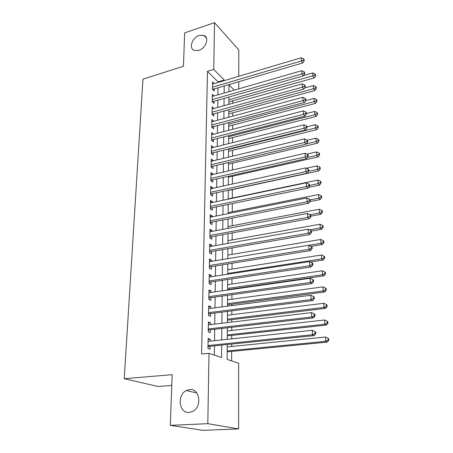 <?xml version="1.0" encoding="UTF-8"?>
<svg xmlns="http://www.w3.org/2000/svg" width="453" height="453" viewBox="0 0 453 453"><rect width="100%" height="100%" fill="white"/><g stroke="black" fill="none" stroke-linecap="round" stroke-linejoin="round"><path stroke-width="0.68" d="M189.733 389.557C199.569 388.198 202.485 406.358 193.001 411.284L189.116 412.479C178.901 413.544 176.766 394.852 186.398 390.52L189.733 389.557M199.224 35.419L203.941 35.402C209.648 37.384 205.922 48.403 198.822 50.385L194.388 50.453C188.454 48.613 192.072 37.503 199.224 35.419M171.766 385.435L158.006 386.477L124.241 378.702L142.961 79.139L183.437 66.291L184.66 32.876L214.524 22.65L238.782 49.904L238.771 76.308M238.765 81.704L238.765 88.845M231.625 360.905L231.67 351.409M231.687 346.477L231.698 344.07M231.721 338.855L231.738 335.396M231.755 330.447L231.772 327.309M231.794 322.077L231.8 319.665M231.823 314.699L231.84 310.86M231.862 305.605L231.868 304.206M231.891 299.223L231.908 294.705M231.93 289.433L231.936 289.014M231.953 284.02L231.976 278.844M232.021 269.071L232.044 263.267M232.083 254.376L232.106 247.961M232.14 239.931L232.174 232.927M232.202 225.724L232.236 218.159M232.264 211.755L232.298 203.64M232.321 198.012L232.355 189.558M232.383 184.026L232.412 176.268M232.44 169.988L232.468 163.182M232.497 156.194L232.525 150.311M232.559 142.633L232.576 137.638M232.616 129.292L232.632 125.164M232.672 116.172L232.683 112.882M232.723 103.267L232.734 100.787M227.236 344.529L227.14 359.399L238.652 363.261L238.623 428.912L207.814 423.663L208.992 353.312L221.534 357.519L221.653 345.101M207.814 423.663L170.305 425.356L202.944 430.35L238.623 428.912M210.186 341.149L210.215 339.229L208.131 338.459L207.955 348.487L210.05 349.212L210.101 346.29M210.452 324.608L210.481 322.842L208.414 321.998L208.244 331.839L210.322 332.638L210.368 329.773M210.713 308.374L210.741 306.749L208.697 305.837L208.527 315.498L210.583 316.37L210.628 313.55M210.973 292.428L210.996 290.939L208.969 289.96L208.805 299.45L210.843 300.39L210.888 297.621M211.228 276.766L211.245 275.413L209.241 274.371L209.082 283.691L211.098 284.694L211.143 281.976M211.477 261.381L211.494 260.158L209.507 259.054L209.348 268.21L211.347 269.28L211.392 266.607M211.721 246.262L211.738 245.169L209.767 244.003L209.614 253.001L211.591 254.127L211.636 251.506M211.959 231.409L211.976 230.435L210.028 229.212L209.875 238.057L211.834 239.246L211.874 236.664M212.197 216.811L212.208 215.956L210.277 214.677L210.13 223.369L212.072 224.614L212.112 222.078M212.429 202.463L212.44 201.721L210.526 200.39L210.379 208.935L212.304 210.232L212.344 207.74M212.655 188.357L212.667 187.729L210.77 186.342L210.622 194.745L212.531 196.098L212.57 193.646M212.882 174.49L212.887 173.963L211.007 172.531L210.866 180.792L212.757 182.197L212.797 179.784M213.103 160.855L213.108 160.43L211.245 158.946L211.104 167.072L212.978 168.522L213.018 166.155M213.318 147.44L211.477 145.589L211.336 153.578L213.193 155.079L213.233 152.746M213.533 134.247L211.704 132.452L211.568 140.311L213.408 141.851L213.448 139.564M213.742 121.268L211.93 119.524L211.794 127.253L213.618 128.845L213.657 126.585M213.952 108.499L212.151 106.8L212.015 114.411L213.827 116.042L213.861 113.822M214.116 95.945L212.366 94.286L212.236 101.772L214.031 103.443L214.065 101.257M218.086 82.457L218.097 81.863L207.474 71.331L201.596 354.036L208.992 353.312M214.331 355.101L214.456 345.843M214.529 340.684L214.688 329.274M214.756 324.099L214.909 313.006M214.982 307.814L215.13 297.032M215.203 291.823L215.345 281.347M215.418 276.115L215.56 265.934M215.634 260.69L215.77 250.792M215.838 245.532L215.973 235.911M216.047 230.645L216.172 221.291M216.245 216.007L216.37 206.913M216.443 201.625L216.568 192.785M216.642 187.485L216.761 178.89M216.834 173.584L216.947 165.226M217.021 159.915L217.134 151.789M217.208 146.472L217.315 138.573M217.389 133.244L217.491 125.566M217.565 120.238L217.672 112.774M217.746 107.44L217.842 100.187M217.916 94.853L218.012 87.797M214.252 83.601L212.582 81.965L212.451 89.332L214.229 91.042L214.269 88.896M170.305 425.356L172.163 374.682L124.241 378.702M207.474 71.331L213.742 69.4L214.524 22.65M224.252 80.628L224.258 80.028L213.742 69.4M221.704 339.92L221.817 328.453M221.868 323.255L221.981 312.111M222.032 306.891L222.134 296.064M222.191 290.826L222.293 280.299M222.344 275.05L222.446 264.818M222.497 259.552L222.593 249.609M222.644 244.331L222.74 234.665M222.791 229.377L222.882 219.982M222.933 214.677L223.023 205.549M223.074 200.237L223.165 191.359M223.216 186.036L223.301 177.412M223.352 172.083L223.437 163.692M223.488 158.357L223.567 150.203M223.618 144.864L223.697 136.936M223.748 131.591L223.827 123.884M223.878 118.539L223.952 111.047M224.003 105.696L224.076 98.414M224.127 93.063L224.195 85.979M234.258 90.141L228.986 84.807L228.941 91.676M228.901 97.044L228.856 104.343M228.816 109.711L228.765 117.219M228.731 122.582L228.68 130.311M228.64 135.674L228.589 143.624M228.555 148.975L228.499 157.157M228.465 162.508L228.408 170.917M228.369 176.262L228.312 184.92M228.278 190.254L228.216 199.161M228.182 204.49L228.119 213.646M228.08 218.969L228.018 228.391M227.984 233.703L227.916 243.397M227.882 248.691L227.814 258.669M227.78 263.957L227.712 274.218M227.678 279.49L227.604 290.05M227.57 295.305L227.497 306.177M227.463 311.415L227.383 322.598M227.349 327.819L227.276 339.331M218.097 81.863L224.258 80.028M212.112 108.969L213.952 108.46M211.891 121.636L213.742 121.138M211.67 134.507L213.539 134.02M211.443 147.587L213.323 147.117M211.211 160.889L213.108 160.43M210.979 174.405L212.887 173.963M210.736 188.154L212.667 187.729M210.498 202.129L212.44 201.721M210.249 216.347L212.208 215.956M209.999 230.809L211.976 230.435M209.745 245.52L211.738 245.169M209.484 260.492L211.494 260.158M209.218 275.73L211.245 275.413M208.952 291.234L210.996 290.939M208.674 307.021L210.741 306.749M208.397 323.091L210.481 322.842M208.114 339.461L210.215 339.229M212.468 88.409L213.272 89.184L302.825 62.91L301.33 60.968L212.491 87.18M303.578 60.045L304.178 60.827L304.122 59.541L303.527 58.76L303.578 60.045L301.33 60.968L301.2 57.752L212.542 84.105M213.272 89.184L212.65 89.518M302.825 62.91L304.178 60.827M303.527 58.76L301.2 57.752M228.873 101.868L314.337 77.882L312.938 76.064L312.791 72.927L303.578 75.549M228.884 99.79L315.107 75.164L315.662 75.894L315.599 74.643L315.045 73.913L315.107 75.164M312.791 72.927L315.045 73.913M315.662 75.894L314.337 77.882M212.253 100.787L213.069 101.54L303.363 75.877L301.857 73.969L212.276 99.581M304.127 73.029L304.727 73.799L304.671 72.491L304.071 71.721L304.127 73.029L301.857 73.969L301.726 70.702L212.327 96.461M213.069 101.54L212.383 101.908M303.363 75.877L304.727 73.799M304.071 71.721L301.726 70.702M212.038 113.358L212.853 114.099L303.912 89.06L302.394 87.203L212.055 112.185M304.682 86.246L305.288 86.993L305.231 85.662L304.626 84.909L304.682 86.246L302.394 87.203L302.259 83.873L212.112 109.014M212.853 114.099L212.117 114.501M303.912 89.06L305.288 86.993M304.626 84.909L302.259 83.873M211.811 126.138L212.638 126.857L304.473 102.474L302.944 100.657L211.834 124.988M305.248 99.683L305.86 100.413L305.798 99.06L305.192 98.329L305.248 99.683L302.944 100.657L302.802 97.27L211.891 121.772M212.638 126.857L211.84 127.293M304.473 102.474L305.86 100.413M305.192 98.329L302.802 97.27M211.591 139.122L212.423 139.824L305.039 116.121L303.499 114.354L211.608 138.006M305.826 113.358L306.438 114.071L306.381 112.695L305.769 111.982L305.826 113.358L303.499 114.354L303.357 110.906L211.664 134.734M212.423 139.824L211.568 140.288M305.039 116.121L306.438 114.071M305.769 111.982L303.357 110.906M228.788 113.941L314.948 90.515L313.544 88.743L313.391 85.555L304.643 87.967M228.805 111.908L313.544 88.743L315.73 87.825L316.285 88.539L316.222 87.265L315.667 86.546L315.73 87.825M313.391 85.555L315.667 86.546M316.285 88.539L314.948 90.515M228.708 126.194L315.571 103.358L314.161 101.625L314.008 98.386L305.741 100.589M228.72 124.213L314.161 101.625L316.358 100.691L316.924 101.387L316.857 100.096L316.296 99.394L316.358 100.691M314.008 98.386L316.296 99.394M316.924 101.387L315.571 103.358M228.623 138.641L316.205 116.415L314.784 114.728L314.631 111.432L306.415 113.544M228.635 136.71L314.784 114.728L317.004 113.777L317.57 114.456L317.502 113.137L316.941 112.457L317.004 113.777M314.631 111.432L316.941 112.457M317.57 114.456L316.205 116.415M228.539 151.285L316.851 129.694L315.424 128.046L315.26 124.7L306.975 126.755M228.55 149.405L315.424 128.046L317.661 127.083L318.227 127.74L318.159 126.404L317.593 125.741L317.661 127.083M315.26 124.7L317.593 125.741M318.227 127.74L316.851 129.694M211.358 152.321L212.202 153.001L305.611 130.005L304.065 128.29L211.381 151.24M306.409 127.276L307.026 127.967L306.97 126.563L306.353 125.872L306.409 127.276L304.065 128.29L303.923 124.779L211.438 147.91M212.202 153.001L211.341 153.465M305.611 130.005L307.026 127.967M306.353 125.872L303.923 124.779M228.454 164.128L317.508 143.193L316.069 141.596L315.905 138.188L307.185 140.271M306.375 143.89L316.069 141.596L318.323 140.611L318.895 141.251L318.827 139.892L318.255 139.247L318.323 140.611M315.905 138.188L318.255 139.247M318.895 141.251L317.508 143.193M211.126 165.741L211.976 166.398L306.2 144.139L304.643 142.474L211.143 164.694M307.009 141.438L307.627 142.112L307.57 140.685L306.947 140.011L307.009 141.438L304.643 142.474L304.495 138.901L211.206 161.308M211.976 166.398L211.109 166.863M306.2 144.139L307.627 142.112M306.947 140.011L304.495 138.901M228.363 177.18L318.176 156.925L316.726 155.379L316.562 151.914L306.93 154.122M307.559 157.457L316.726 155.379L319.003 154.377L319.58 155L319.507 153.612L318.935 152.989L319.003 154.377M316.562 151.914L318.935 152.989M319.58 155L318.176 156.925M210.888 179.382L211.744 180.022L306.8 158.522L305.226 156.908L210.905 178.374M307.615 155.86L308.238 156.506L308.182 155.056L307.553 154.405L307.615 155.86L305.226 156.908L305.079 153.278L210.968 174.932M211.744 180.022L210.871 180.481M306.8 158.522L308.238 156.506M307.553 154.405L305.079 153.278M228.272 190.441L318.855 170.894L317.394 169.399L317.23 165.872L306.404 168.244M308.787 171.268L317.394 169.399L319.688 168.374L320.271 168.98L320.203 167.57L319.62 166.964L319.688 168.374M317.23 165.872L319.62 166.964M320.271 168.98L318.855 170.894M210.651 193.261L211.511 193.873L307.406 173.171L305.826 171.613L210.668 192.282M308.233 170.538L308.861 171.166L308.799 169.688L308.17 169.06L308.233 170.538L305.826 171.613L305.673 167.91L210.724 188.782M211.511 193.873L210.634 194.326M307.406 173.171L308.861 171.166M308.17 169.06L305.673 167.91M308.55 187.372L319.546 185.107L318.08 183.663L317.904 180.073L228.216 198.873M309.473 185.447L318.08 183.663L320.39 182.621L320.973 183.205L320.905 181.766L320.322 181.189L320.39 182.621M317.904 180.073L320.322 181.189M320.973 183.205L319.546 185.107M210.407 207.372L211.274 207.961L308.029 188.08L306.432 186.579L210.419 206.432M308.861 185.487L309.495 186.092L309.433 184.586L308.799 183.98L308.861 185.487L306.432 186.579L306.279 182.814L210.481 202.87M211.274 207.961L210.385 208.414M308.029 188.08L309.495 186.092M308.799 183.98L306.279 182.814M309.914 201.591L320.248 199.569L318.77 198.182L318.595 194.524L228.125 212.582M310.084 199.892L318.77 198.182L321.103 197.117L321.692 197.678L321.619 196.217L321.03 195.656L321.103 197.117M318.595 194.524L321.03 195.656M321.692 197.678L320.248 199.569M210.158 221.721L211.036 222.287L308.657 203.267L307.049 201.828L210.169 220.826M309.507 200.713L310.141 201.291L310.079 199.756L309.439 199.178L309.507 200.713L307.049 201.828L306.896 197.989L210.232 217.202M211.036 222.287L210.135 222.734M308.657 203.267L310.141 201.291M309.439 199.178L306.896 197.989M310.775 216.177L320.962 214.286L319.478 212.955L319.297 209.235L228.035 226.517M310.141 214.699L319.478 212.955L321.828 211.874L322.423 212.406L322.349 210.922L321.755 210.385L321.828 211.874M319.297 209.235L321.755 210.385M322.423 212.406L320.962 214.286M209.903 236.324L210.787 236.868L309.297 218.731L307.683 217.361L209.915 235.464M310.158 216.223L310.803 216.772L310.735 215.215L310.09 214.66L310.158 216.223L307.683 217.361L307.525 213.448L209.982 231.783M210.787 236.868L209.886 237.31M309.297 218.731L310.803 216.772M310.09 214.66L307.525 213.448M311.409 231.07L321.692 229.263L320.197 227.995L320.016 224.207L227.938 240.685M309.569 229.864L320.197 227.995L322.57 226.891L323.165 227.4L323.091 225.888L322.491 225.379L322.57 226.891M320.016 224.207L322.491 225.379M323.165 227.4L321.692 229.263M209.643 251.183L210.537 251.698L309.954 234.49L308.323 233.182L209.66 250.367M310.82 232.021L311.471 232.548L311.404 230.956L310.758 230.43L310.82 232.021L308.323 233.182L308.165 229.195L209.722 246.619M210.537 251.698L209.626 252.134M309.954 234.49L311.471 232.548M310.758 230.43L308.165 229.195M311.166 246.37L322.434 244.512L320.928 243.306L320.741 239.45L227.842 255.09M308.918 245.294L320.928 243.306L323.317 242.179L323.918 242.666L323.844 241.126L323.244 240.639L323.317 242.179M320.741 239.45L323.244 240.639M323.918 242.666L322.434 244.512M310.345 262.021L323.187 260.045L321.67 258.895L321.483 254.971L227.74 269.745M227.717 273.448L321.67 258.895L324.088 257.751L324.688 258.21L324.614 256.641L324.008 256.177L324.088 257.751M321.483 254.971L324.008 256.177M324.688 258.21L323.187 260.045M227.61 289.631L323.957 275.854L322.428 274.773L322.236 270.775L227.638 284.654M227.616 288.419L322.428 274.773L324.863 273.606L325.475 274.042L325.396 272.446L324.784 272.004L324.863 273.606M322.236 270.775L324.784 272.004M325.475 274.042L323.957 275.854M209.382 266.296L210.288 266.789L310.622 250.549L308.98 249.303L209.394 265.526M311.5 248.119L312.157 248.623L312.083 246.998L311.432 246.5L311.5 248.119L308.98 249.303L308.816 245.243L209.462 261.709M210.288 266.789L209.365 267.225M310.622 250.549L312.157 248.623M311.432 246.5L308.816 245.243M209.116 281.687L210.028 282.145L311.302 266.908L309.648 265.735L209.127 280.962M312.191 264.529L312.847 264.999L312.78 263.352L312.123 262.876L312.191 264.529L309.648 265.735L309.478 261.602L209.195 277.077M210.028 282.145L209.099 282.576M311.302 266.908L312.847 264.999M312.123 262.876L309.478 261.602M208.844 297.349L209.767 297.78L311.992 283.584L310.328 282.491L208.856 296.67M312.898 281.256L313.561 281.698L313.487 280.011L312.825 279.569L312.898 281.256L310.328 282.491L310.152 278.272L208.924 292.717M209.767 297.78L208.827 298.204M311.992 283.584L313.561 281.698M312.825 279.569L310.152 278.272M227.508 304.784L324.739 291.959L323.199 290.945L323.006 286.874L227.536 299.818M227.514 303.646L323.199 290.945L325.662 289.756L326.273 290.163L326.188 288.538L325.582 288.125L325.662 289.756M323.006 286.874L325.582 288.125M326.273 290.163L324.739 291.959M208.567 313.295L209.496 313.697L312.7 300.588L311.018 299.569L208.578 312.666M313.612 298.306L314.28 298.72L314.206 297.004L313.544 296.59L313.612 298.306L311.018 299.569L310.843 295.265L208.646 308.64M209.496 313.697L208.55 314.122M312.7 300.588L314.28 298.72M313.544 296.59L310.843 295.265M227.4 320.197L325.537 308.363L323.986 307.423L323.787 303.278L227.434 315.243M227.406 319.144L323.986 307.423L326.471 306.211L327.083 306.59L327.004 304.931L326.387 304.552L326.471 306.211M323.787 303.278L326.387 304.552M327.083 306.59L325.537 308.363M208.284 329.535L209.224 329.903L313.419 317.921L311.726 316.987L208.295 328.957M314.348 315.696L315.022 316.075L314.943 314.325L314.274 313.946L314.348 315.696L311.726 316.987L311.551 312.598L208.369 324.858M209.224 329.903L208.272 330.322M313.419 317.921L315.022 316.075M314.274 313.946L311.551 312.598M227.298 335.883L326.347 325.078L324.79 324.212L324.586 319.988L227.327 330.945M227.304 334.914L324.79 324.212L327.293 322.972L327.915 323.323L327.83 321.636L327.213 321.285L327.293 322.972M324.586 319.988L327.213 321.285M327.915 323.323L326.347 325.078M208.001 346.075L208.946 346.409L314.156 335.599L312.451 334.75L208.006 345.548M315.095 333.436L315.769 333.782L315.696 331.992L315.016 331.647L315.095 333.436L312.451 334.75L312.264 330.277L208.08 341.375M208.946 346.409L207.984 346.822M314.156 335.599L315.769 333.782M315.016 331.647L312.264 330.277M227.191 351.845L327.179 342.111L325.605 341.324L325.401 337.015L227.219 346.93M227.196 350.967L325.605 341.324L328.136 340.061L328.759 340.379L328.674 338.657L328.051 338.334L328.136 340.061M325.401 337.015L328.051 338.334M328.759 340.379L327.179 342.111M212.457 89.071L212.808 89.411M212.242 101.432L212.599 101.766M212.027 113.997L212.383 114.32M211.806 126.761L212.163 127.078M211.579 139.734L211.942 140.039M211.347 152.921L211.715 153.216M211.115 166.325L211.489 166.613M210.883 179.954L211.257 180.232M210.639 193.81L211.019 194.082M210.396 207.91L210.775 208.165M210.147 222.242L210.532 222.491M209.892 236.828L210.283 237.066M209.637 251.664L210.028 251.891M209.377 266.766L209.767 266.981M209.105 282.134L209.507 282.338M208.839 297.78L209.241 297.966M208.561 313.703L208.969 313.878M208.278 329.92L208.691 330.084M207.989 346.437L208.408 346.585M203.941 35.402L206.443 38.075M186.398 390.52L196.8 392.972M209.382 266.324L210.254 266.794M209.116 281.755L209.926 282.162M208.844 297.462L209.597 297.814M208.567 313.448L209.263 313.748M208.284 329.727L208.924 329.977M207.995 346.296L208.578 346.5"/></g></svg>
